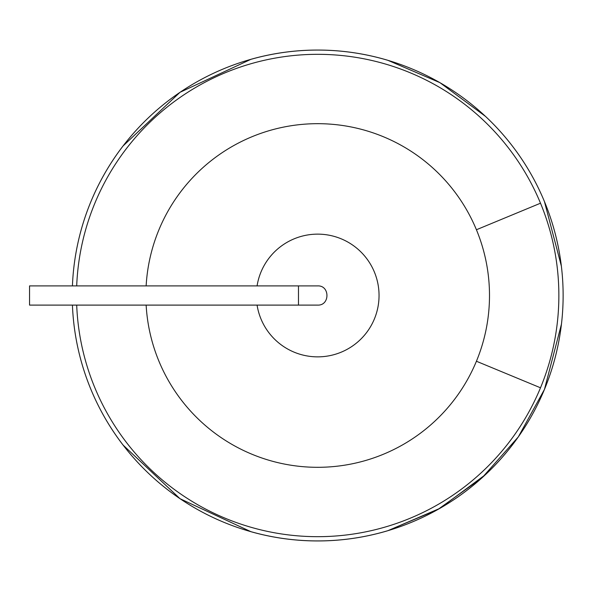 <?xml version="1.0" encoding="UTF-8"?>
<svg xmlns="http://www.w3.org/2000/svg" width="591" height="591" viewBox="0 0 591 591"><rect width="100%" height="100%" fill="white"/><g stroke="black" fill="none" stroke-linecap="round" stroke-linejoin="round"><path stroke-width="0.89" d="M72.427 285.896A245.45 245.45 0 0 1 544.444 201.568A245.45 245.45 0 0 0 72.427 285.896A245.45 245.45 0 0 1 123.017 146.007L180.004 92.307L251.02 59.277A245.45 245.45 0 0 1 387.799 60.282L439.948 82.666L485.536 116.42A245.45 245.45 0 0 1 544.444 389.432L561.45 324.171L544.444 389.432A245.45 245.45 0 0 1 485.536 474.58L439.948 508.334L387.799 530.718A245.45 245.45 0 0 1 251.02 531.723L180.004 498.693L123.017 444.993A245.45 245.45 0 0 1 72.427 305.104A245.45 245.45 0 0 0 544.444 389.432L518.307 436.904L482.226 477.631L437.983 509.442L387.799 530.718L437.983 509.442L482.226 477.631L518.307 436.904L544.444 389.432A245.45 245.45 0 0 1 72.427 305.104M561.45 324.171L544.444 389.432A245.45 245.45 0 0 0 544.444 201.568L561.361 266.098M251.02 531.723L180.004 498.693L123.017 444.993L180.004 498.693L251.02 531.723M123.017 146.007L180.004 92.307L251.02 59.277L180.004 92.307L123.017 146.007M387.799 60.282L439.948 82.666L485.536 116.42L439.948 82.666L387.799 60.282M146.14 285.896A171.811 171.811 0 0 1 476.42 229.751A171.811 171.811 0 0 1 288.888 464.881A171.811 171.811 0 0 1 146.14 305.104M257.078 305.104A61.361 61.361 0 0 0 351.106 346.961A61.361 61.361 0 0 0 351.106 244.039A61.361 61.361 0 0 0 257.078 285.896M298.477 285.896L317.633 285.896C330.044 285.298 330.044 305.702 317.633 305.104L29.55 305.104L29.55 285.896L298.477 285.896L298.477 305.104M76.697 285.896A241.18 241.18 0 0 1 540.506 203.208A241.18 241.18 0 0 1 275.354 532.934A241.18 241.18 0 0 1 76.697 305.104M540.506 203.208L476.42 229.751M540.506 387.792L476.42 361.249"/></g></svg>
